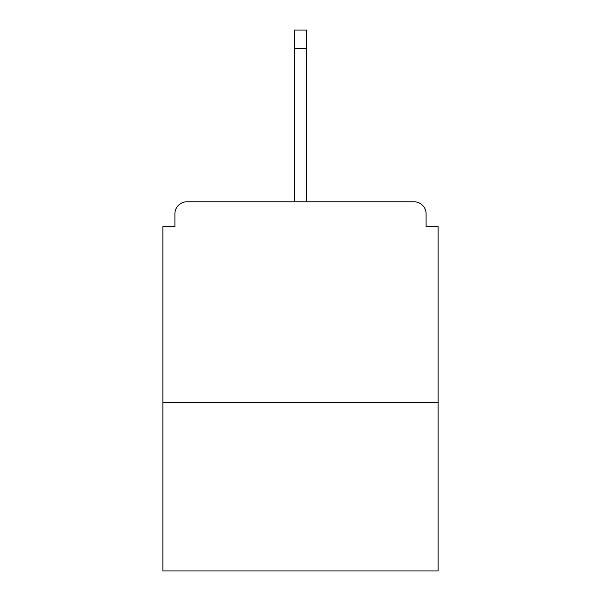 <?xml version="1.0" encoding="UTF-8"?>
<svg xmlns="http://www.w3.org/2000/svg" width="601" height="601" viewBox="0 0 601 601"><rect width="100%" height="100%" fill="white"/><g stroke="black" fill="none" stroke-linecap="round" stroke-linejoin="round"><path stroke-width="0.9" d="M426.094 226.667L426.094 213.828L426.094 226.667L438.129 226.667L438.129 570.95L162.871 570.95L162.871 226.667L174.906 226.667L174.906 213.828L174.906 226.667M438.129 402.422L162.871 402.422M426.094 213.828A12.035 12.035 0 0 0 414.059 201.793L186.941 201.793A12.035 12.035 0 0 0 174.906 213.828M414.059 201.793L363.094 201.793L414.059 201.793M237.906 201.793L186.941 201.793L237.906 201.793M306.518 48.508L294.482 48.508L294.482 30.05L306.518 30.05L306.518 201.793M294.482 48.508L294.482 201.793"/></g></svg>
